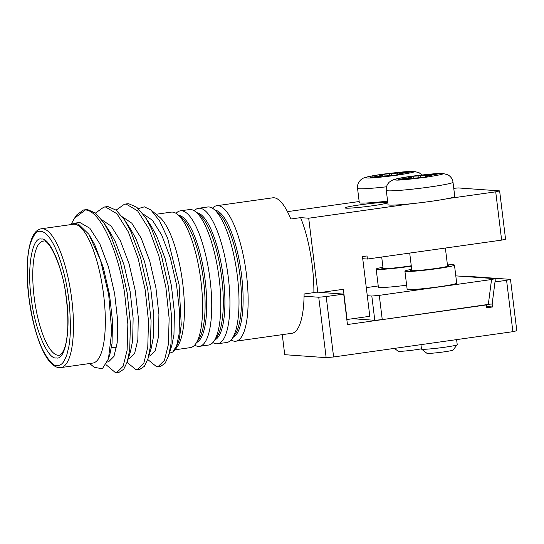 <?xml version="1.0" encoding="UTF-8"?>
<svg xmlns="http://www.w3.org/2000/svg" width="544" height="544" viewBox="0 0 544 544"><rect width="100%" height="100%" fill="white"/><g stroke="black" fill="none" stroke-linecap="round" stroke-linejoin="round"><path stroke-width="0.82" d="M57.093 365.568L56.862 365.548C53.482 366.051 48.946 361.162 43.248 350.873C37.019 338.769 32.218 320.702 28.846 296.691C26.411 272.755 26.894 255.177 30.301 243.936C33.599 234.464 37.04 230.296 40.623 231.424L40.848 231.445C51.415 231.69 64.824 264.636 68.87 300.308C69.306 301.05 69.836 309.216 70.455 324.802C70.482 333.295 69.918 340.721 68.775 347.079L66.674 355.436L63.838 361.42C61.962 364.303 59.711 365.684 57.093 365.568M56.154 357.959C47.593 359.577 34.306 327.542 31.226 297.813C26.826 268.124 32.13 236.769 41.208 239.02L41.555 239.034C50.116 237.415 63.403 269.45 66.484 299.18C70.883 328.868 65.579 360.23 56.501 357.972L56.154 357.959M372.606 205.754A21.366 1.272 173 0 1 345.1 207.91A21.366 1.272 173 0 1 359.999 204.85A21.366 1.272 173 0 1 387.505 202.701A21.366 1.272 173 0 1 372.606 205.754M212.466 208.209A68.415 19.815 82 0 1 216.764 205.707A68.415 19.815 82 0 1 246.507 274.897A68.415 19.815 82 0 1 235.885 341.197A68.415 19.815 82 0 1 231.057 339.98M411.176 203.755L308.7 218.219L300.594 217.634A68.415 19.815 82 0 1 312.242 265.622A68.415 19.815 82 0 1 313.881 292.611L304.103 293.991A68.415 19.815 -98 0 1 291.836 333.302L235.885 341.197M300.594 217.634L290.816 219.014A68.415 19.815 82 0 0 272.714 197.812L216.764 205.707M194.262 210.78A68.415 19.815 82 0 1 198.567 208.277L207.631 206.999A68.415 19.815 82 0 1 214.023 209.338A68.415 19.815 82 0 1 237.374 276.182A68.415 19.815 82 0 1 232.247 338.47A68.415 19.815 82 0 1 226.753 342.482L217.688 343.767A68.415 19.815 82 0 1 212.86 342.55M198.567 208.277A68.415 19.815 82 0 1 228.303 277.467A68.415 19.815 82 0 1 217.688 343.767M176.059 213.35A68.415 19.815 82 0 1 180.363 210.848L189.434 209.562A68.415 19.815 82 0 1 195.82 211.902A68.415 19.815 82 0 1 219.171 278.752A68.415 19.815 82 0 1 214.044 341.04A68.415 19.815 82 0 1 208.556 345.052L199.485 346.331A68.415 19.815 82 0 1 194.657 345.12M180.363 210.848A68.415 19.815 82 0 1 210.106 280.031A68.415 19.815 82 0 1 199.485 346.331M156.087 214.268L171.231 212.133A68.415 19.815 82 0 1 177.623 214.472A68.415 19.815 82 0 1 200.974 281.323A68.415 19.815 82 0 1 195.847 343.604A68.415 19.815 82 0 1 190.352 347.623L175.202 349.758M169.402 353.219L172.74 352.077L175.481 349.37L179.255 339.687L181.24 324.693L179.105 284.764L167.64 238.224L159.562 220.837L150.926 210.004L159.433 217.036A68.415 19.815 82 0 1 182.791 283.886A68.415 19.815 82 0 1 177.657 346.174L175.671 349.085M150.926 210.004L144.344 206.842L138.312 208.59M73.188 224.271A70.094 20.305 82 0 1 103.659 295.161A70.094 20.305 82 0 1 92.779 363.086L60.928 367.581A70.094 20.305 82 0 0 71.808 299.656A70.094 20.305 82 0 0 42.84 228.745A70.094 20.305 82 0 0 41.337 228.766L73.188 224.271M70.774 224.611L73.943 223.224L78.533 224.237L88.869 234.28L100.504 260.168L108.698 294.705L111.744 331.622L108.44 358.897L102.34 368.771L94.228 367.302L89.665 363.528M74.521 218.198L76.82 214.832L83.47 209.977L85.381 209.964L74.521 218.198L71.046 224.414M127.078 203.816L128.765 203.742L136.775 207.25L145.166 216.995L151.572 228.65L161.425 255.469L168.429 286.817L171.714 317.907L170.979 343.964L168.565 355.919L165.036 363.378L160.589 366.37L156.658 366.758L147.716 359.489M116.11 210.147L124.501 204.184L126.188 204.109L137.591 210.841L148.995 229.01L158.848 255.83L165.852 287.184L169.136 318.267L168.402 344.325L164.431 360.386L157.957 366.738M106.44 206.734L108.127 206.652L116.137 210.168L124.528 219.905L130.934 231.56L140.787 258.38L147.791 289.728L151.076 320.817L150.341 346.875L147.927 358.829L144.371 366.323L139.896 369.288L136.02 369.675L127.078 362.406M95.472 213.064L103.863 207.094L105.55 207.019L116.953 213.751L128.35 231.928L138.21 258.74L145.214 290.095L148.498 321.184L147.764 347.242L143.793 363.304L137.319 369.655M83.463 209.977L87.489 209.569L95.499 213.078L103.89 222.822L110.296 234.471L120.149 261.29L127.153 292.645L130.438 323.728L129.703 349.792L127.289 361.746L123.733 369.233L119.258 372.198L116.681 372.565L115.382 372.586L106.019 364.691M85.381 209.964C99.96 210.297 117.878 249.968 124.576 293.005L127.86 324.095L127.126 350.152L123.155 366.214L116.681 372.565M447.834 198.58L495.713 191.821L499.63 190.896L458.211 187.932L453.757 188.333M359.162 201.532L287.45 211.65M499.63 190.896L505.56 239.176L501.636 240.108L495.713 191.821M308.7 218.219L317.873 292.896L343.352 289.299L347.058 319.505L369.811 316.295L362.481 256.598L367.03 255.959L367.411 259.046L501.636 240.108M367.411 259.046L362.739 258.713M317.873 292.896L313.881 292.611M88.869 234.28L94.663 244.555L103.299 267.532L109.487 294.399L112.492 321.035L112.044 343.359L109.949 354.035L108.44 358.897M103.89 222.822L109.997 232.104L115.301 241.645L123.937 264.622L130.125 291.482L133.13 318.118L132.682 340.449L130.587 351.125L127.289 361.746M124.528 219.905L130.635 229.187L135.939 238.734L144.575 261.705L150.763 288.572L153.768 315.207L153.32 337.532L151.225 348.208L147.927 358.829M145.166 216.995L151.273 226.277L156.577 235.817L165.213 258.794L171.401 285.661L174.406 312.297L173.958 334.621L171.863 345.297L168.565 355.919M73.943 223.224L79.893 222.523L89.862 228.269L99.824 243.828L108.453 266.805L114.648 293.672L117.647 320.307L117.205 342.632L113.968 356.381L108.589 361.801L107.331 361.978M101.735 219.749L111.166 226.093L120.462 240.917L129.091 263.894L135.286 290.754L138.285 317.39L137.843 339.714L134.606 353.464L129.227 358.89L128.126 359.047M122.373 216.832L131.804 223.176L141.1 238.007L149.729 260.977L155.924 287.844L158.923 314.48L158.481 336.804L155.244 350.554L149.865 355.98L148.764 356.136M143.011 213.921L152.442 220.266L161.738 235.09L170.374 258.067L176.562 284.934L179.568 311.569L179.119 333.894L176.684 345.596L172.74 352.077M411.264 265.778A19.203 1.142 173 0 1 406.613 266.478A19.203 1.142 173 0 1 381.888 268.416A19.203 1.142 173 0 1 383.03 267.872M447.515 265.547A19.203 1.142 173 0 1 448.752 265.792A19.203 1.142 173 0 1 435.356 268.539A19.203 1.142 173 0 1 410.632 270.477A19.203 1.142 173 0 1 411.774 269.933M382.949 267.247A24.963 1.482 -7 0 0 376.169 269.117A24.963 1.482 -7 0 0 408.313 266.601A24.963 1.482 -7 0 0 411.312 266.166M454.471 265.091L456.695 283.166A24.963 1.482 173 0 1 439.273 286.736A24.963 1.482 173 0 1 407.136 289.252L404.913 271.177A24.963 1.482 -7 0 0 437.056 268.661A24.963 1.482 -7 0 0 454.471 265.091A24.963 1.482 -7 0 0 447.44 264.921M466.521 276.638L469.071 276.406L510.49 279.371L516.8 330.745L512.883 331.677L333.608 356.973L326.189 296.562L343.706 294.093L347.446 324.537L486.452 304.919L486.805 307.768L492.49 306.966L492.143 304.116L490.987 304.035L382.255 319.62L374.796 320.3L352.675 318.716M382.255 319.62L379.277 295.365L371.817 296.038L374.796 320.3M488.301 304.654L491.538 279.521L379.277 295.365M491.538 279.521L495.128 278.684L495.264 281.622M378.236 285.947L366.289 287.633M371.817 296.038L367.282 295.712M411.699 269.307A24.963 1.482 -7 0 0 404.913 271.177M406.633 285.206A24.963 1.482 173 0 1 378.386 287.191L376.169 269.117M495.128 278.684L455.797 275.869M282.268 334.648L284.73 354.688L326.148 357.653L333.608 356.973M512.883 331.677L506.573 280.303L494.999 281.935L492.143 304.116M326.148 357.653L318.73 297.242L304.069 296.188M326.189 296.562L318.73 297.242M510.49 279.371L506.573 280.303M343.706 294.093L320.96 292.461M492.49 306.966L486.656 306.551M420.947 344.651L421.491 349.051A18.006 1.068 -7 0 0 421.532 349.112A18.006 1.068 -7 0 0 444.672 347.242A18.006 1.068 -7 0 0 457.205 344.733A18.006 1.068 -7 0 0 457.232 344.665L456.606 339.619M421.532 349.112L426.87 353.267A13.206 0.782 -7 0 0 443.836 351.893A13.206 0.782 -7 0 0 453.03 350.057L457.205 344.733M386.288 190.414L388.042 204.68A33.606 1.999 -7 0 0 431.317 201.294A33.606 1.999 -7 0 0 454.757 196.493L453.002 182.22A33.606 1.999 173 0 1 429.563 187.027A33.606 1.999 173 0 1 387.709 190.801A33.606 1.999 173 0 1 386.288 190.414C385.92 187.286 386.954 184.498 389.382 182.05L392.931 179.894C395.923 178.738 402.648 177.46 413.107 176.038L433.588 173.815L443.21 173.536L447.977 174.855C450.928 176.644 452.601 179.098 453.002 182.22M427.985 176.514L423.361 177.392L398.623 179.466L411.312 177.296L408.809 177.045L413.596 176.208L426.163 175.42L437.464 174.046L425.646 176.304L427.999 176.637M394.488 348.384L398.12 351.213A13.206 0.782 -7 0 0 415.092 349.84A13.206 0.782 -7 0 0 421.457 348.792M386.532 186.789A33.606 1.999 173 0 1 358.958 188.748A33.606 1.999 173 0 1 357.544 188.353L359.298 202.626A33.606 1.999 -7 0 0 387.607 201.137M380.229 175.032L384.853 174.155L409.584 172.081L396.902 174.25L399.398 174.502L394.611 175.338L382.051 176.127L370.75 177.5L382.568 175.243L380.229 175.032M34.136 296.963A57.61 16.687 82 0 1 43.078 241.128L43.472 241.101C48.028 238.272 62.506 264.602 66.014 296.439C68.442 314.786 68.49 330.031 66.164 342.183C63.689 354.436 59.248 355.62 59.18 355.225A57.61 16.687 82 0 1 58.473 355.273A57.61 16.687 82 0 1 34.136 296.963M215.016 210.161A64.444 18.666 82 0 1 241.577 275.346A64.444 18.666 82 0 1 232.975 337.402M232.247 338.47L235.137 334.24A64.444 18.666 -98 0 0 239.965 275.57A64.444 18.666 -98 0 0 217.967 212.602L214.023 209.338M196.819 212.724A64.444 18.666 82 0 1 223.373 277.909A64.444 18.666 82 0 1 214.771 339.973M214.044 341.04L216.934 336.811A64.444 18.666 -98 0 0 221.762 278.14A64.444 18.666 -98 0 0 199.764 215.166L195.82 211.902M178.616 215.295A64.444 18.666 82 0 1 205.17 280.48A64.444 18.666 82 0 1 196.574 342.543M195.847 343.604L198.73 339.381A64.444 18.666 -98 0 0 203.565 280.704A64.444 18.666 -98 0 0 181.567 217.736L177.623 214.472M441.232 173.59L441.293 173.597C445.815 173.672 440.538 174.91 425.456 177.324C407.701 179.534 397.793 180.431 395.726 180.01L395.665 180.01C391.143 179.935 396.42 178.69 411.502 176.283C429.257 174.066 439.164 173.169 441.232 173.59M425.945 177.024L425.864 176.365M433.058 175.046L432.99 174.454M426.244 176.093L426.163 175.42M420.199 175.957L420.417 177.732M418.309 177.759L418.071 175.807M413.794 177.827L413.596 176.208M411.516 178.092L411.325 176.535M407.959 177.983L408.034 178.575M401.2 179.472L401.139 178.949M366.982 177.956L366.914 177.949C362.392 177.874 367.676 176.637 382.758 174.223C400.513 172.013 410.421 171.115 412.481 171.53L412.549 171.537C417.071 171.612 411.788 172.856 396.705 175.263C378.95 177.48 369.043 178.378 366.982 177.956M382.765 176.032L382.575 174.474M384.853 174.155L385.05 175.766M379.216 175.93L379.29 176.521M372.456 177.412L372.388 176.888M397.195 174.971L397.113 174.304M404.314 172.985L404.24 172.394M397.501 174.032L397.419 173.359M391.449 173.896L391.666 175.671M389.565 175.698L389.327 173.747M41.337 228.766C37.114 229.636 31.416 232.465 28.274 252.817C26.187 269.348 26.996 288.347 30.702 309.801C33.408 324.693 37.06 337.416 41.664 347.97C44.914 355.307 48.321 360.652 51.898 364.004C54.25 366.166 56.576 367.37 58.881 367.615L60.928 367.581M116.559 347.126L111.398 347.854M127.072 203.823L124.501 204.184M106.434 206.734L103.863 207.094M411.869 270.722L409.707 253.082M447.61 266.336L445.366 248.044M425.646 176.304L425.741 177.058M411.312 177.296L411.414 178.106M421.913 174.944L419.118 172.74L414.46 171.476L404.845 171.754L384.363 173.985C367.819 176.236 363.032 177.813 361.678 179.153L360.638 179.989C358.21 182.437 357.177 185.225 357.544 188.353M383.126 268.661L381.698 257.033M382.568 175.243L382.663 176.045M396.902 174.25L396.991 174.998"/></g></svg>
